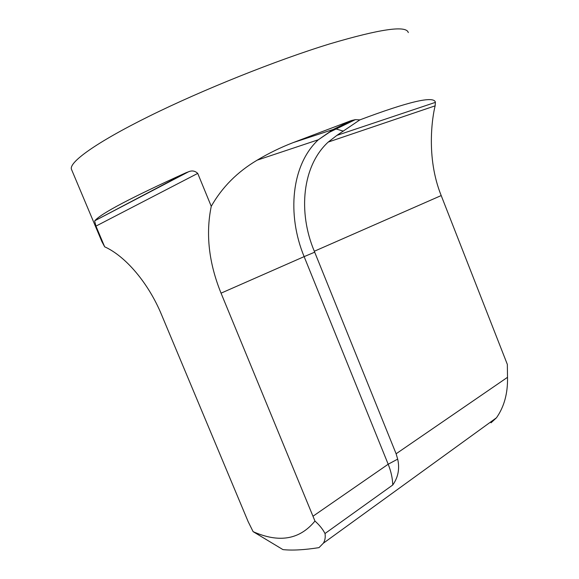 <?xml version="1.0" encoding="UTF-8"?>
<svg xmlns="http://www.w3.org/2000/svg" width="579" height="579" viewBox="0 0 579 579"><rect width="100%" height="100%" fill="white"/><g stroke="black" fill="none" stroke-linecap="round" stroke-linejoin="round"><path stroke-width="0.87" d="M188.472 171.804L186.04 172.73C131.411 197.475 101.014 213.477 94.847 220.729L188.479 171.811C191.931 170.298 195.022 170.834 197.736 173.396L211.255 206.312C205.559 233.981 208.824 262.931 221.048 293.162L314.962 521.057C299.698 539.65 279.078 543.182 253.11 531.645L248.138 521.607L161.498 314.614C148.47 283.095 125.6 256.222 104.669 246.813L102.042 241.87M104.669 246.813L95.962 226.114L94.674 221.142M314.962 521.057C319.456 525.081 322.807 529.242 325.007 533.527L392.736 485.014C398.193 477.306 399.843 468.679 397.679 459.125L396.116 453.777L314.317 251.25C297.744 211.979 302.368 165.782 328.184 142.101L336.884 135.385L359.856 119.882L355.303 119.658L351.417 120.533L293.14 142.622C280.699 147.406 268.707 153.254 257.17 160.159C237.354 171.891 222.054 187.27 211.255 206.312M408.289 32.605C406.53 25.15 380.36 28.914 329.769 43.881C276.646 60.165 202.411 89.875 149.114 116.263C95.665 142.709 68.525 162.54 71.485 169.365L71.557 169.531M359.856 119.882C408.767 101.513 433.946 95.629 435.386 102.215L435.147 105.827C432.607 115.489 425.579 156.844 441.198 195.564L507.334 364.394L507.515 377.313C507.87 393.279 504.193 406.762 496.493 417.763L491.006 422.815M253.11 531.645L282.95 549.609C292.25 550.593 304.279 549.934 319.015 547.633L323.379 543.167C325.058 540.352 325.601 537.138 325.007 533.527M197.736 173.396L95.962 226.114M94.847 220.729L186.04 172.73M396.116 453.777L507.515 377.313M314.317 251.25L441.198 195.564M336.884 135.385L435.415 102.36M314.694 252.176L304.134 256.627C286.75 214.679 291.273 164.849 318.334 139.763L333.12 129.501L351.417 120.533M343.405 131.151L336.204 129.008L333.12 129.501L293.14 142.622M397.679 459.125L388.183 464.228L304.134 256.627L221.048 293.162M392.736 485.014C392.584 478.348 391.071 471.415 388.183 464.228L313.116 516.142M102.005 241.884L71.485 169.365M323.393 543.182L496.493 417.763M328.213 142.072L435.155 105.834M257.17 160.159L318.334 139.763L329.487 132.215L355.26 119.687"/></g></svg>
